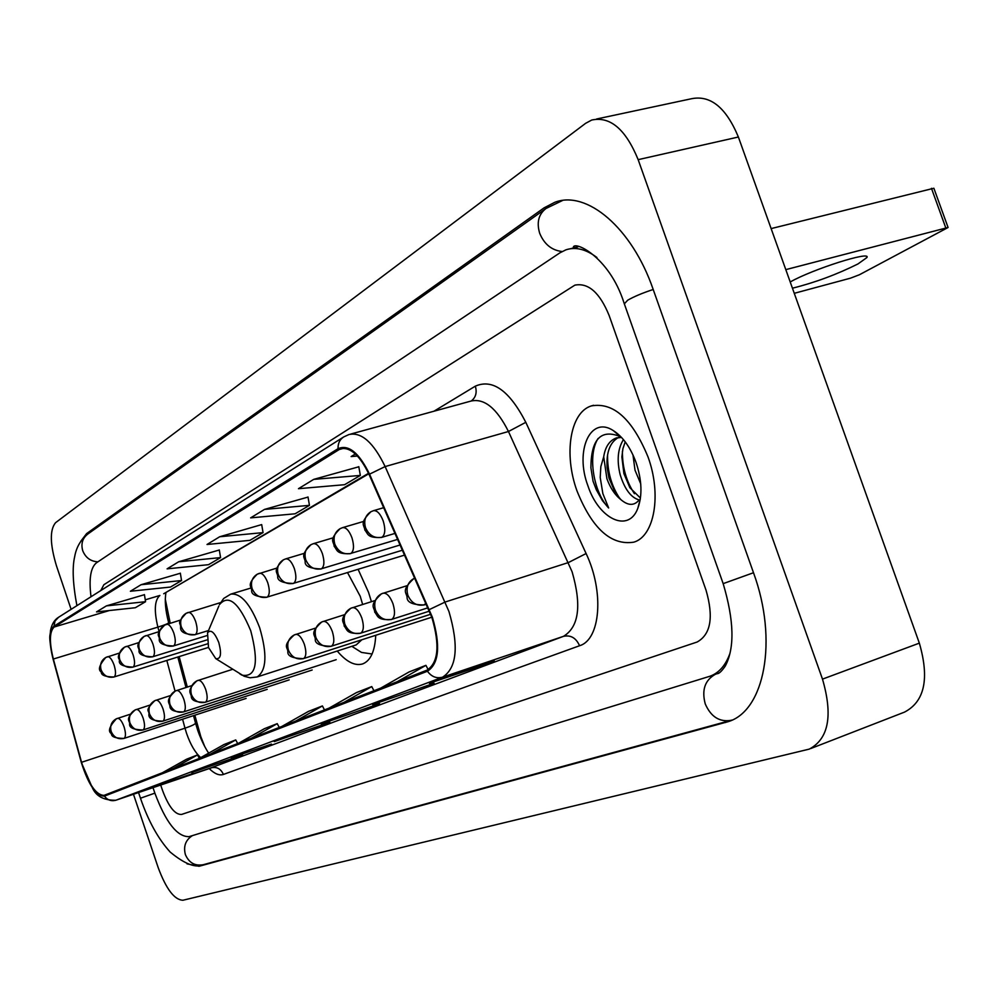 <?xml version="1.0" encoding="UTF-8"?>
<svg xmlns="http://www.w3.org/2000/svg" width="998" height="998" viewBox="0 0 998 998"><rect width="100%" height="100%" fill="white"/><g stroke="black" fill="none" stroke-linecap="round" stroke-linejoin="round"><path stroke-width="1.5" d="M371.418 601.682L368.536 592.313L358.107 569.334M194.797 715.217L200.798 736.699L204.515 746.155M165.294 599.573L170.171 623.201M187.312 687.061L179.153 656.597L187.275 687.073M337.237 651.045C346.418 661.886 354.901 666.177 362.661 663.92C370.557 660.801 374.924 651.257 375.735 635.302M648.014 456.909C632.27 418.861 613.333 401.882 591.215 405.949C570.033 412.498 563.608 454.265 577.006 490.966C592.188 528.691 611.15 545.744 633.88 542.151C654.439 536.2 661.861 494.671 648.014 456.909C632.27 418.861 613.333 401.882 591.215 405.949C570.033 412.498 563.608 454.265 577.006 490.966C592.188 528.691 611.15 545.744 633.88 542.151C654.439 536.2 661.861 494.671 648.014 456.909M431.922 617.587C439.981 645.244 438.359 662.759 427.044 670.145L104.029 795.381C95.933 795.082 88.448 784.054 81.549 762.297L53.356 659.029C49.164 642.163 49.451 631.485 54.191 627.006L340.33 448.826C350.236 446.692 359.841 455.288 369.135 474.611L431.922 617.587M432.433 617.363L369.547 474.15C359.006 452.655 348.502 444.16 338.048 448.676L53.929 626.208C49.064 630.811 48.777 641.751 53.069 659.042L81.25 762.272C88.398 784.752 96.12 796.03 104.416 796.13L427.431 671.242C439.033 663.682 440.692 645.731 432.433 617.363M155.825 786.1L193.088 773.425L155.389 786.262M192.24 772.415L242.576 754.912L191.791 772.589M231.736 757.582L271.444 744.096L231.262 757.756M429.951 683.119L475.522 667.724L494.197 660.738L447.566 676.494L429.402 683.318M373.19 704.438L434.08 683.243L372.666 704.638M321.68 723.787L379.539 703.652L321.181 723.974M274.724 741.427L329.827 722.253L274.238 741.614M697.115 642.026L181.549 814.455C174.999 814.767 168.65 806.721 162.487 790.329L160.678 784.977L162.487 790.329C168.65 806.721 174.999 814.767 181.549 814.455L697.115 642.026C710.825 634.416 713.795 617.138 706.035 590.18L609.154 315.543C599.81 292.663 588.371 282.534 574.848 285.154L103.879 584.716L100.748 590.591L103.879 584.716L574.848 285.154C588.371 282.534 599.81 292.663 609.154 315.543L706.035 590.18C713.795 617.138 710.825 634.416 697.115 642.026L697.215 641.988M180.351 573.251L141.067 584.716L130.376 591.253L170.458 587.061L181.549 580.537L180.326 573.139M144.423 594.683L106.399 605.886L96.519 611.911L135.316 607.732L145.571 601.694L144.411 594.583M308.02 497.079L264.52 509.404L250.635 517.862L295.084 513.795L309.455 505.35L307.995 496.967M358.818 466.777L313.709 479.377L298.452 488.696L344.572 484.704L360.34 475.422L358.793 466.652M355.375 453.965L351.121 456.56L357.459 456.049M219.311 550.01L178.704 561.762L167.09 568.848L208.532 564.681L220.583 557.595L219.286 549.898M219.697 536.749L207.023 544.484L249.924 540.342L263.06 532.62L261.688 524.599L219.697 536.749L263.06 532.62M295.633 721.092L322.404 705.935L324.5 709.902M281.923 726.407L308.432 711.412L322.404 705.935M344.085 702.305L371.755 686.587L373.951 690.728M329.078 708.118L356.473 692.575L371.755 686.587M397.291 681.671L425.921 665.342L428.179 669.621M380.787 688.071L409.118 671.928L425.921 665.342M251.321 738.27L277.232 723.65L279.253 727.442M238.759 743.148L264.42 728.677L277.232 723.65M210.64 754.039L235.74 739.93L237.686 743.56M199.076 758.53L223.951 744.545L235.74 739.93M173.165 768.572L197.504 754.925L199.351 758.368M162.487 772.714L186.614 759.191L197.504 754.925M264.52 509.404L309.455 505.35M313.709 479.377L360.34 475.422M178.704 561.762L220.583 557.595M141.067 584.716L181.549 580.537M106.399 605.886L145.571 601.694M194.835 715.204L200.823 736.686L204.79 746.666M152.993 787.597L154.865 793.136C165.83 822.402 177.22 836.91 189.046 836.648L709.94 676.245C719.047 672.976 725.758 665.242 730.074 653.054M596.929 257.521C585.988 249.188 575.646 246.631 565.903 249.837L559.915 252.831L96.469 562.797C90.593 567.6 88.785 578.915 91.018 596.742M133.458 794.246L158.22 867.724C166.192 889.068 174.438 899.909 182.946 900.246L809.278 749.111C828.652 738.857 833.056 715.529 822.489 679.127L638.159 159.655C625.721 129.303 610.24 116.092 591.727 120.034L585.614 123.328L55.564 522.702C49.651 529.863 49.962 544.259 56.487 565.916L71.12 609.329M810.75 748.537L904.5 712.123C924.647 701.631 929.6 678.628 919.345 643.136L738.383 137.013C726.082 107.46 710.327 94.723 691.103 98.814L596.592 118.999M187 863.844L199.064 866.276L727.904 721.741C764.53 711.187 778.34 640.354 753.49 572.702L653.116 289.245C632.046 227.918 586.699 189.77 554.726 202.332L544.085 207.858L86.601 533.606L80.913 541.078M165.294 599.187L170.209 623.201M640.716 483.818L635.015 470.208L632.981 454.938M639.119 499.923C631.023 497.653 624.711 489.245 620.17 474.699C616.702 460.415 617.787 448.713 623.438 439.607M640.329 497.952L629.875 487.71L623.9 473.576L621.879 456.934L622.902 448.701L625.222 441.852M613.346 430.612C590.205 415.28 574.673 450.896 587.897 485.739C598.7 518.96 628.416 533.394 637.747 508.493C642.5 495.669 641.951 480.387 636.113 462.623C630.524 447.491 622.939 436.825 613.346 430.612L620.12 436.513C600.808 428.841 591.066 439.282 590.903 467.825L593.049 481.198L596.293 489.706L602.493 500.722L608.643 507.982L602.854 493.611L600.21 477.431L600.846 466.602L603.703 456.822L606.909 478.716C610.302 488.047 614.968 495.02 620.893 499.636L615.404 493.012L608.98 478.092L607.096 467.501C606.223 452.281 610.003 442.276 618.448 437.498M603.703 456.822C605.212 447.017 609.316 440.767 615.991 438.085L621.48 437.411M620.893 499.636C627.917 505.624 633.855 505.911 638.683 500.485M608.643 507.982C593.461 492.226 587.348 455.25 598.039 438.546M619.933 498.726C611.487 486.188 607.358 471.617 607.57 455.038M634.466 493.711C626.32 481.485 622.303 467.351 622.415 451.283M792.437 288.197C814.755 282.646 836.598 274.562 857.968 263.946L866.863 257.584C871.79 250.411 812.646 269.186 790.216 281.972M771.13 228.592L933.879 188.248L948.013 227.307M794.271 293.312L850.483 278.168L859.378 274.762L948.088 227.482L785.8 269.635M208.532 647.59L215.768 658.63C220.82 659.441 221.818 654.064 218.774 642.462C214.545 632.245 210.803 629.039 207.547 632.844L208.532 647.59M239.657 673.725L241.89 675.135C256.124 677.642 259.081 662.847 250.735 630.748C238.934 602.543 228.492 593.86 219.423 604.688L223.689 598.451L230.725 594.147C240.905 592.924 250.56 604.114 259.655 627.717C267.414 654.264 266.566 670.681 257.122 676.956L356.224 644.895L361.812 639.793M362.636 604.451L360.228 596.28L347.529 572.578M357.534 649.935L361.488 652.418L372.079 654.002M81.549 762.297L184.992 728.191L186.638 733.592C190.518 744.658 195.209 752.667 200.723 757.607M182.584 719.221L184.992 728.191C192.103 725.771 195.608 724.024 195.483 722.939L197.704 730.262C202.594 744.408 208.657 753.278 208.719 753.116M433.943 411.226L475.322 386.164C492.625 378.591 509.454 390.642 525.809 422.316L586.1 553.541C604.401 591.839 600.484 639.706 579.564 645.731L223.415 774.448C220.87 768.747 216.753 766.539 211.04 767.824L563.483 636.337C578.94 626.956 581.809 605.449 572.104 571.792L508.469 431.51C496.779 408.244 484.292 398.09 471.019 401.059L350.672 434.068M223.415 774.448C219.273 775.808 214.508 773.812 209.106 768.485M210.728 767.924L115.381 800.384M338.048 448.676C337.848 443.411 339.744 439.482 343.774 436.899L348.988 434.529C361.426 431.822 373.464 442.488 385.128 466.565L448.963 611.537C459.03 646.18 456.897 668.061 442.551 677.18C436.588 678.752 431.548 676.781 427.431 671.242M429.365 609.566L445.208 602.006L568.398 562.56L586.1 553.541M53.929 626.208L55.052 621.006L58.633 617.226C54.453 619.733 51.734 624.224 50.474 630.686C50.474 636.924 47.717 632.857 53.044 659.017L53.044 658.942M53.069 659.042L81.212 762.135M525.809 422.316L508.469 431.51L385.128 466.565L369.547 474.15M81.25 762.272L92.477 787.996C96.22 796.354 104.004 800.433 115.843 800.246L211.85 767.699M104.416 796.13C107.472 800.109 111.314 801.469 115.955 800.209L442.551 677.18L563.483 636.337C570.719 634.79 576.071 637.922 579.564 645.731M471.281 400.959C475.821 397.454 477.169 392.513 475.322 386.164M54.191 627.006L109.431 610.514M145.271 599.823L159.892 595.457C154.59 600.035 153.917 610.589 157.884 627.118L159.081 631.597M53.356 659.029L157.884 627.118C165.082 624.873 168.662 623.376 168.637 622.627C165.406 610.452 164.533 600.372 166.005 592.4M166.828 660.464L175.049 691.127M338.422 449.749L343.736 448.277M368.536 473.289L163.722 593.748M573.563 247.978L574.524 247.155M716.252 673.949L717.487 673.55M732.033 720.057L203.305 864.705C194.959 866.227 188.984 862.846 185.379 854.562C183.258 846.279 185.603 839.967 192.402 835.625M203.305 864.705C195.845 868.335 184.805 864.118 170.184 852.067C158.158 838.831 148.253 820.892 140.469 798.225L154.877 793.136M545.158 209.093L88.011 533.893C82.547 538.047 80.788 543.648 82.722 550.696C85.578 557.707 90.631 561.412 97.916 561.837M562.535 200.498L546.106 208.432C538.621 214.146 536.475 222.429 539.681 233.27C544.222 244.211 551.682 250.298 562.099 251.521M653.203 289.482C642.45 293.038 633.955 296.606 627.705 300.198L624.324 303.854M753.502 572.727L723.163 583.643M731.135 720.319C719.546 722.29 710.913 716.826 705.249 703.914C701.557 690.017 704.925 680.149 715.379 674.286M738.383 137.013L638.159 159.655M919.345 643.136L822.489 679.127M203.742 864.592L199.064 866.276M89.608 532.77L86.601 533.606M548.538 206.823L544.085 207.858M731.796 720.119L725.309 722.552M945.692 227.631L931.458 188.31M207.547 632.844L218.836 606.085M423.589 605.075L426.059 603.466M424.487 604.825C416.939 606.335 411.401 603.129 407.845 595.207C405.824 587.56 407.858 581.984 413.945 578.503L414.869 578.129L413.945 578.503C400.235 591.053 407.009 592.612 407.072 597.54C407.184 602.48 412.91 604.938 424.25 604.913L426.396 604.239M391.715 619.396C394.934 617.051 395.358 611.836 392.975 603.728C390.018 596.218 386.7 592.725 383.007 593.224L381.473 593.81C375.51 597.216 373.501 602.642 375.46 610.09C378.916 617.787 384.33 620.881 391.715 619.396L391.49 619.484C376.471 620.494 378.03 615.629 374.712 612.136C374.824 607.37 368.037 606.198 381.473 593.81L406.847 585.751M390.917 619.621L427.967 607.807M360.727 633.169C363.771 630.936 364.133 625.871 361.812 617.999C358.943 610.676 355.762 607.258 352.269 607.707L350.785 608.281C344.934 611.612 342.963 616.901 344.846 624.149C348.202 631.634 353.492 634.641 360.727 633.169L360.528 633.256C345.745 634.217 347.416 629.439 344.173 626.083C344.36 621.492 337.636 620.457 350.785 608.281L374.662 600.659M360.016 633.368L429.427 611.125M331.398 646.217C334.28 644.072 334.579 639.169 332.322 631.497C329.54 624.374 326.483 621.018 323.165 621.43L321.73 621.979C315.992 625.247 314.046 630.412 315.867 637.46C319.135 644.745 324.313 647.665 331.398 646.217L331.211 646.28C320.246 646.055 314.931 643.722 315.268 639.281C315.48 634.815 308.893 633.817 321.73 621.979L344.223 614.78M330.762 646.392L430.699 614.257M303.579 658.58C306.311 656.534 306.561 651.769 304.353 644.309C301.658 637.348 298.726 634.054 295.57 634.429L294.173 634.978C288.547 638.171 286.626 643.211 288.397 650.085C291.578 657.183 296.643 660.015 303.579 658.58L303.417 658.643C292.626 658.368 287.436 656.073 287.848 651.769C288.098 647.452 281.636 646.542 294.173 634.978L315.405 628.154M303.005 658.742L431.785 617.213M205.401 702.23C207.621 700.484 207.721 696.23 205.713 689.481C203.293 683.143 200.773 680.1 198.153 680.337L196.905 680.823C191.678 683.78 189.857 688.383 191.441 694.62C194.323 701.045 198.976 703.59 205.401 702.23L205.276 702.28C195.995 702.355 191.342 700.421 191.304 696.479C191.204 693.011 185.653 691.215 196.905 680.823L232.646 669.296M205.002 702.343L336.189 659.678M183.669 711.886C185.778 710.214 185.853 706.073 183.894 699.473C181.536 693.273 179.104 690.279 176.596 690.504L175.374 690.978C170.246 693.884 168.45 698.375 169.997 704.476C172.804 710.763 177.37 713.233 183.669 711.886L183.557 711.936C174.488 712.036 169.934 710.139 169.897 706.272C169.81 702.804 164.333 701.182 175.374 690.978L191.604 685.688M183.308 711.998L312.162 670.007M162.923 721.117C164.932 719.496 164.969 715.466 163.048 709.004C160.765 702.941 158.408 700.01 156 700.209L154.815 700.671C149.775 703.515 148.003 707.919 149.513 713.882C152.257 720.032 156.723 722.44 162.923 721.117L162.811 721.155C153.081 720.955 148.44 718.697 148.914 714.381C149.787 710.177 143.537 711.774 154.815 700.671L170.246 695.631M162.587 721.217L289.195 679.888M143.076 729.937C144.997 728.378 145.009 724.436 143.126 718.136C140.893 712.185 138.622 709.304 136.314 709.478L135.154 709.94C130.202 712.734 128.455 717.051 129.927 722.889C132.609 728.889 136.988 731.247 143.076 729.937L142.964 729.975C133.582 729.725 129.116 727.717 129.603 723.949C130.189 720.631 124.176 719.932 135.154 709.94L149.85 705.124M142.764 730.037L267.214 689.344M124.089 738.383C125.923 736.873 125.91 733.031 124.064 726.856C121.893 721.043 119.685 718.211 117.477 718.36L116.329 718.81C111.464 721.554 109.755 725.783 111.177 731.497C113.809 737.372 118.113 739.668 124.089 738.383L123.989 738.42C115.356 738.308 111.177 736.736 111.464 733.68C107.697 731.459 109.331 726.507 116.329 718.81L130.339 714.206M123.802 738.47L246.144 698.4M381.985 537.248C385.216 534.629 385.627 529.202 383.22 520.993C380.313 513.596 377.019 510.178 373.352 510.726L370.919 511.725C365.38 515.217 363.571 520.519 365.505 527.63C368.998 535.415 374.487 538.621 381.985 537.248L381.585 537.423C366.69 538.284 368.15 533.531 364.806 530C364.694 525.297 358.556 523.85 370.919 511.725L372.89 510.926M381.323 537.498L395.096 533.369M350.897 553.466C353.953 550.958 354.302 545.719 351.945 537.735C349.125 530.524 345.982 527.169 342.501 527.668L340.143 528.641C334.717 532.059 332.933 537.236 334.804 544.147C338.197 551.719 343.561 554.826 350.897 553.466L350.535 553.628C335.802 554.439 337.386 549.723 334.143 546.305C334.13 541.64 328.055 540.617 340.143 528.641L342.077 527.855M349.574 553.778L397.74 539.369M321.481 568.81C324.362 566.415 324.662 561.338 322.366 553.566C319.634 546.542 316.616 543.249 313.31 543.71L311.027 544.646C305.7 548.002 303.941 553.042 305.75 559.778C309.056 567.151 314.295 570.157 321.481 568.81L321.144 568.96C310.129 568.586 304.789 566.19 305.151 561.762C305.176 557.258 299.25 556.298 311.027 544.646L313.31 543.71M320.308 569.097L400.21 544.958M293.612 583.343C296.344 581.061 296.593 576.133 294.348 568.573C291.703 561.712 288.796 558.481 285.653 558.905L283.432 559.816C278.217 563.097 276.483 568.024 278.23 574.586C281.448 581.759 286.576 584.678 293.612 583.343L293.3 583.481C282.534 583.119 277.332 580.786 277.706 576.47C277.768 572.091 271.918 571.205 283.432 559.816L285.653 558.905M292.551 583.605L402.518 550.185M267.165 597.141C269.747 594.945 269.959 590.167 267.776 582.807C265.194 576.108 262.399 572.939 259.405 573.314L257.247 574.199C252.132 577.43 250.423 582.233 252.12 588.633C255.251 595.619 260.266 598.463 267.165 597.141L266.878 597.266C256.299 596.879 251.222 594.596 251.658 590.429C251.77 586.213 245.957 585.452 257.247 574.199L276.945 568.049M266.204 597.378L404.677 555.075M195.358 634.591C197.579 632.657 197.666 628.266 195.633 621.43C193.25 615.167 190.755 612.186 188.148 612.46L186.164 613.283C181.312 616.327 179.677 620.818 181.249 626.769C184.156 633.256 188.859 635.863 195.358 634.591L195.134 634.691C185.117 634.503 180.264 632.108 180.576 627.48C181.062 622.203 175.648 624.586 186.164 613.283L220.496 602.617M194.635 634.778L208.52 630.549M173.652 645.918C175.748 644.047 175.81 639.78 173.827 633.106C171.506 626.981 169.099 624.049 166.591 624.299L164.658 625.097C159.905 628.091 158.283 632.483 159.817 638.296C162.649 644.646 167.265 647.178 173.652 645.918L173.427 646.005C163.46 645.606 158.744 643.348 159.293 639.219C159.855 635.09 154.141 636.013 164.658 625.097L180.463 620.07M172.991 646.093L206.811 635.639M152.919 656.734C154.927 654.938 154.952 650.771 153.006 644.259C150.748 638.258 148.428 635.377 146.02 635.601L144.136 636.387C139.458 639.319 137.874 643.623 139.358 649.299C142.128 655.499 146.644 657.981 152.919 656.734L152.719 656.809C143.051 656.41 138.485 654.326 139.034 650.571C139.346 646.779 133.907 646.754 144.136 636.387L159.131 631.584M152.307 656.896L206.823 639.955M133.108 667.063C135.017 665.329 135.029 661.275 133.121 654.9C130.913 649.037 128.667 646.193 126.359 646.405L124.525 647.166C119.935 650.047 118.363 654.264 119.81 659.828C122.517 665.878 126.946 668.298 133.108 667.063L132.921 667.138C123.203 666.627 118.687 664.493 119.386 660.713C120.222 658.231 114.121 658.518 124.525 647.166L138.772 642.587M132.547 667.213L207.472 643.847M114.146 676.943C115.98 675.284 115.955 671.33 114.096 665.092C111.938 659.341 109.768 656.547 107.559 656.734L105.751 657.482C101.247 660.314 99.688 664.443 101.11 669.883C103.755 675.808 108.108 678.166 114.146 676.943L113.972 677.018C105.252 676.831 101.047 675.172 101.334 672.066C97.792 669.908 99.264 665.055 105.751 657.482L119.311 653.104M113.635 677.093L208.47 647.415M593.548 405.288L591.215 405.949M343.187 437.261L58.633 617.226M340.33 448.826L341.615 448.464M368.773 473.801L163.697 593.76M168.662 622.727L168.887 623.6M177.831 657.008L185.99 687.485M193.525 715.641L195.483 722.939M274.45 741.539L287.998 736.449M321.406 723.899L336.239 718.323M372.903 704.551L389.232 698.413M429.651 683.231L447.703 676.457M231.474 757.682L243.886 753.016M191.99 772.514L203.405 768.223M155.588 786.187L166.117 782.232M140.469 798.225L138.547 792.512M573.363 247.966C571.929 239.545 609.154 255.313 624.112 303.23L723.151 583.581C734.116 620.432 734.84 647.902 725.297 666.028C721.654 671.305 718.922 673.85 717.1 673.675M76.908 605.674C72.854 583.98 72.106 567.625 74.688 556.61C76.297 547.465 80.526 540.043 87.387 534.342M729.738 721.067L727.904 721.741M577.792 246.943L570.407 248.739M718.735 673.076L709.94 676.245M617.051 437.773L615.991 438.085M640.267 499.25L637.747 508.493M866.476 256.511L866.863 257.584M215.768 658.63L244.186 676.27L250.149 677.779L257.122 676.956M351.82 646.317L361.488 652.418M250.86 588.047L231.287 593.972M383.743 507.67L373.639 510.639M363.734 521.393L342.751 527.593M333.207 537.797L313.534 543.636M304.315 553.316L285.852 558.843"/></g></svg>
